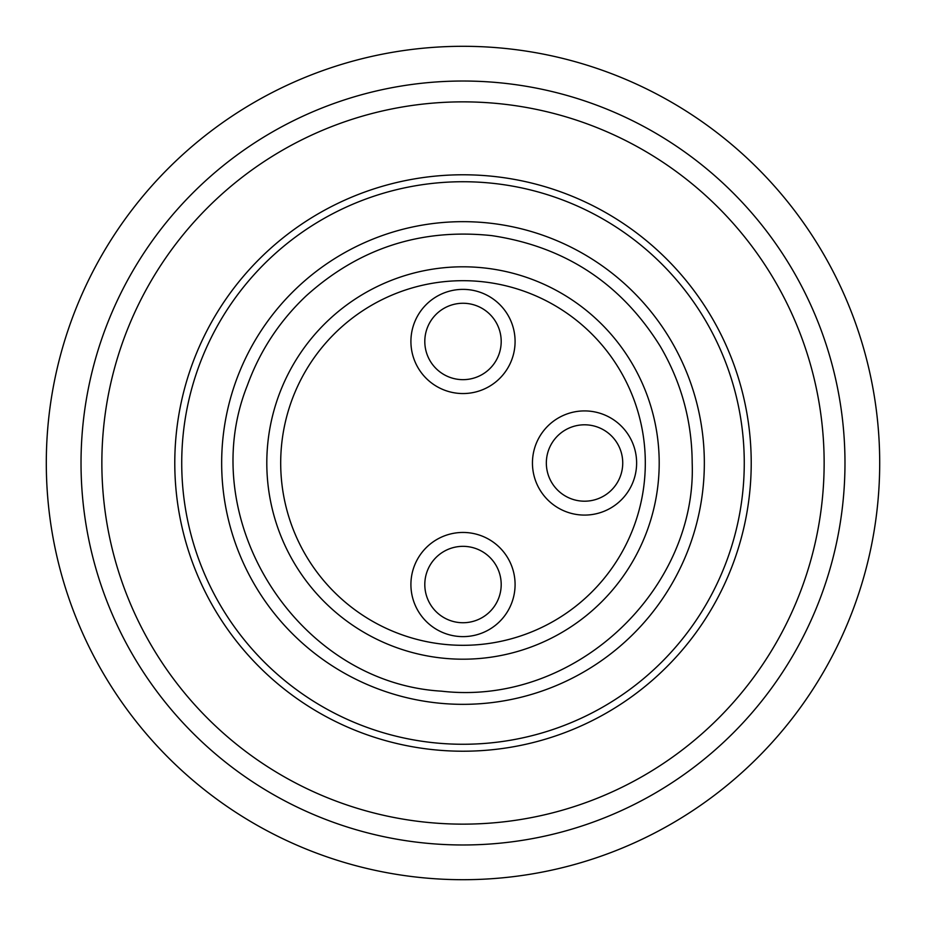 <?xml version="1.0" encoding="UTF-8"?>
<svg xmlns="http://www.w3.org/2000/svg" width="926" height="926" viewBox="0 0 926 926"><rect width="100%" height="100%" fill="white"/><g stroke="black" fill="none" stroke-linecap="round" stroke-linejoin="round"><path stroke-width="1.39" d="M46.3 463A416.7 416.7 0 0 1 463 46.3A416.7 416.7 0 0 1 879.7 463A416.7 416.7 0 0 1 463 879.7A416.7 416.7 0 0 1 46.3 463M101.86 463A361.14 361.14 0 0 0 643.57 775.757A361.14 361.14 0 0 0 643.57 150.244A361.14 361.14 0 0 0 101.86 463M174.782 463A288.217 288.217 0 0 1 607.109 213.397A288.217 288.217 0 0 1 607.109 712.603A288.217 288.217 0 0 1 174.782 463M181.727 463A281.272 281.272 0 0 0 603.636 706.584A281.272 281.272 0 0 0 603.636 219.416A281.272 281.272 0 0 0 181.727 463M704.339 463A241.339 241.339 0 0 0 463 221.661A241.339 241.339 0 0 0 221.661 463A241.339 241.339 0 0 0 463 704.339A241.339 241.339 0 0 0 704.339 463M81.025 463A381.975 381.975 0 0 1 653.987 132.198A381.975 381.975 0 0 1 653.987 793.802A381.975 381.975 0 0 1 81.025 463M280.694 463A182.306 182.306 0 0 0 554.153 620.883A182.306 182.306 0 0 0 554.153 305.117A182.306 182.306 0 0 0 280.694 463M410.912 584.538A52.087 52.087 0 0 1 489.044 539.43A52.087 52.087 0 0 1 489.044 629.645A52.087 52.087 0 0 1 410.912 584.538M410.912 341.462A52.087 52.087 0 0 1 489.044 296.355A52.087 52.087 0 0 1 489.044 386.57A52.087 52.087 0 0 1 410.912 341.462M532.45 463A52.087 52.087 0 0 1 610.581 417.892A52.087 52.087 0 0 1 610.581 508.108A52.087 52.087 0 0 1 532.45 463M266.804 463A196.196 196.196 0 0 1 463 266.804A196.196 196.196 0 0 1 659.196 463A196.196 196.196 0 0 1 463 659.196A196.196 196.196 0 0 1 266.804 463M424.803 341.462A38.197 38.197 0 0 0 482.099 374.544A38.197 38.197 0 0 0 482.099 308.381A38.197 38.197 0 0 0 424.803 341.462M546.34 463A38.197 38.197 0 0 0 603.636 496.081A38.197 38.197 0 0 0 603.636 429.919A38.197 38.197 0 0 0 546.34 463M424.803 584.538A38.197 38.197 0 0 0 482.099 617.619A38.197 38.197 0 0 0 482.099 551.456A38.197 38.197 0 0 0 424.803 584.538M692.185 463C691.988 421.261 681.351 382.369 660.273 346.336C621.149 283.449 564.976 246.547 491.729 235.621C420.89 228.132 359.022 248.237 306.112 295.926C279.478 321.114 259.893 350.919 247.369 385.366C193.684 519.278 297.408 682.728 441.436 691.166C575.301 706.7 696.965 589.156 692.185 463"/></g></svg>
